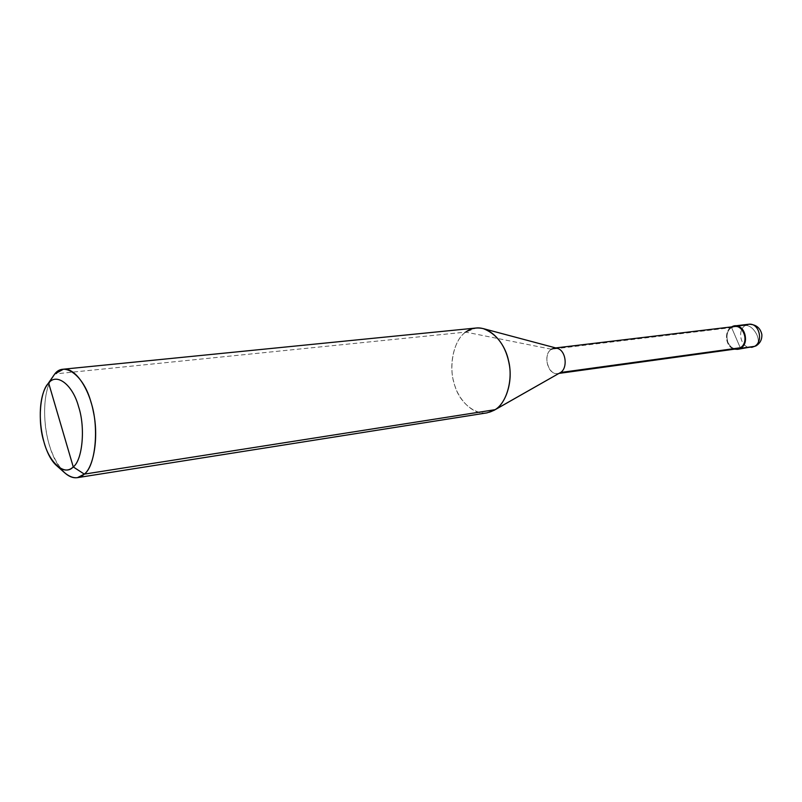 <?xml version="1.0" encoding="UTF-8"?>
<svg xmlns="http://www.w3.org/2000/svg" width="802" height="802" viewBox="0 0 802 802"><rect width="100%" height="100%" fill="white"/><g stroke="black" fill="none" stroke-linecap="round" stroke-linejoin="round"><path stroke-width="0.6" stroke-dasharray="4.01 3.01" d="M756.065 345.852C758.702 343.667 759.003 340.028 756.958 334.935C753.78 328.72 749.96 325.532 745.479 325.351L731.354 327.046C723.705 331.326 725.359 347.306 734.522 349.151C725.359 347.306 723.705 331.326 731.354 327.046L740.286 347.767L731.354 327.046L745.479 325.351C749.96 325.532 753.78 328.72 756.958 334.935C759.003 340.048 758.702 343.687 756.045 345.862M745.479 325.351C736.437 330.314 740.968 349.141 751.654 347.376C740.968 349.141 736.437 330.314 745.479 325.351L748.667 324.249M737.479 348.75C727.314 350.424 722.983 332.329 731.584 327.577L551.385 349.241L465.731 332.098L54.767 373.953L465.731 332.098L551.385 349.241L731.584 327.577L740.286 347.767L731.584 327.577L734.622 326.524M556.999 348.268L555.726 347.928M560.197 372.719C549.861 379.105 541.24 355.466 551.385 349.241L557.039 348.279M486.974 412.87C472.899 415.486 457.701 399.286 453.812 382.143C448.368 363.667 454.554 339.276 465.731 332.098L476.037 328.018M731.584 327.577C724.346 331.617 725.86 346.725 734.512 348.559M551.385 349.241C542.764 354.534 547.455 375.306 557.731 373.572L559.776 372.95M465.731 332.098C453.23 339.918 447.847 368.539 455.295 386.965C461.05 405.962 481.13 419.015 493.942 410.383M50.566 380.218C39.208 403.145 44.982 450.102 60.892 468.729M64.621 472.759C54.676 462.173 48.341 447.185 45.614 427.787C43.138 405.872 45.373 389 52.3 377.171M559.004 373.401L557.731 373.572"/><path stroke-width="1.2" d="M756.065 345.852L756.045 345.862C760.196 343.216 762.121 339.406 761.84 334.434C760.286 327.727 755.895 324.339 748.667 324.249C759.324 322.625 763.684 341.562 754.592 346.354L734.522 349.151L737.569 349.331L740.517 348.299C749.629 343.467 745.238 324.299 734.552 325.933L731.655 326.875C742.421 320.389 751.474 342.434 740.517 348.299L740.286 347.767L740.517 348.299L754.592 346.354C763.684 341.562 759.324 322.625 748.667 324.249L745.479 325.351M756.045 345.862L751.654 347.376L754.592 346.354L737.569 349.331M555.726 347.928L734.622 326.524C744.767 324.97 748.938 343.166 740.286 347.767L560.558 372.499L495.085 409.682L84.32 474.122L73.253 466.924C64.751 476.538 49.243 462.734 43.92 441.812C37.504 421.982 39.879 390.965 48.651 383.065L73.253 466.924C82.536 460.107 85.563 427.486 78.586 406.684C72.761 384.679 56.601 372.479 48.651 383.065L54.767 373.953C64.31 361.191 83.869 375.547 90.917 401.952C99.378 426.925 95.598 466.092 84.32 474.122C93.794 466.944 98.937 436.769 93.383 411.767C89.192 388.96 75.518 367.617 63.458 369.191L54.767 373.953L50.566 380.218M734.512 348.559L740.286 347.767C750.913 342.053 741.71 320.88 731.584 327.577M63.458 369.191L476.037 328.018C490.082 326.344 504.719 342.554 508.428 360.208C513.601 379.516 506.323 403.446 495.085 409.682C505.14 403.897 512.598 383.897 509.43 365.331C506.202 346.634 497.531 334.404 483.405 328.65L557.039 348.279C566.062 350.173 568.027 368.078 560.558 372.499C568.047 368.068 566.042 350.103 556.999 348.268M554.443 348.078L551.385 349.241M483.405 328.65C476.578 327.126 470.684 328.279 465.731 332.098M46.606 385.732L54.767 373.953L48.651 383.065C56.601 372.479 72.761 384.679 78.586 406.684C85.563 427.486 82.536 460.107 73.253 466.924L48.651 383.065L46.606 385.732C34.646 404.068 40.491 452.218 56.942 465.922C63.188 471.055 68.631 471.386 73.253 466.924L84.32 474.122L495.085 409.682L560.558 372.499L740.286 347.767L737.479 348.75L559.004 373.401M559.776 372.95L493.942 410.383L486.974 412.87L77.433 477.651L84.32 474.122C78.706 479.395 72.14 478.934 64.621 472.759L57.363 466.293M60.892 468.729C66.436 475.476 71.949 478.443 77.433 477.651M748.667 324.249L734.552 325.933"/></g></svg>
